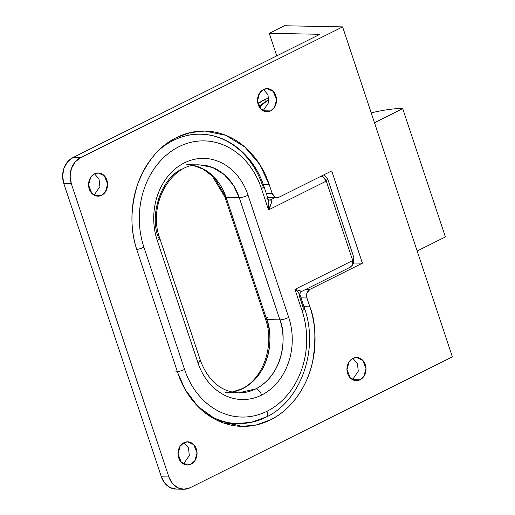 <?xml version="1.0" encoding="UTF-8"?>
<svg xmlns="http://www.w3.org/2000/svg" width="515" height="515" viewBox="0 0 515 515"><rect width="100%" height="100%" fill="white"/><g stroke="black" fill="none" stroke-linecap="round" stroke-linejoin="round"><path stroke-width="0.77" d="M137.099 250.586C130.076 230.269 130.25 208.182 137.621 184.325C146.614 161.292 159.586 145.706 176.536 137.563C167.774 141.934 160.023 148.172 153.283 156.277C146.537 164.382 141.316 173.729 137.621 184.325C133.919 194.928 132.027 205.968 131.937 217.446C131.846 228.924 133.565 239.971 137.099 250.586L177.752 372.796C181.28 383.411 186.353 392.791 192.971 400.921C199.582 409.052 207.236 415.328 215.933 419.744C224.624 424.154 233.694 426.375 243.138 426.394C252.582 426.42 261.684 424.244 270.446 419.867C279.207 415.496 286.964 409.258 293.705 401.159C300.451 393.054 305.672 383.701 309.367 373.105C313.069 362.509 314.961 351.468 315.051 339.99C315.141 328.506 313.423 317.459 309.888 306.843L306.94 297.985L306.985 292.926L309.953 289.359L362.406 263.178L331.712 170.909L279.259 197.091L275.1 197.078L272.184 193.492L269.236 184.634C265.708 174.019 260.635 164.645 254.017 156.515C247.4 148.378 239.745 142.108 231.055 137.692C222.364 133.276 213.294 131.061 203.85 131.035C194.406 131.016 185.297 133.192 176.536 137.563L189.996 132.658L204.854 131.048L225.712 135.284L244.786 146.968L259.676 164.375L269.236 184.634L272.184 193.492L266.261 193.382L272.184 193.492A6.611 5.44 -88.9 0 0 277.019 197.586A6.611 5.44 -88.9 0 0 279.259 197.091L331.712 170.909L362.406 263.178L353.496 263.004L362.406 263.178L309.953 289.359L306.013 289.282L309.953 289.359A6.611 5.44 -88.9 0 0 306.94 297.985L309.888 306.843L303.972 306.728L309.888 306.843C315.399 320.317 316.319 338.529 312.657 361.466C308.234 383.72 292.984 408.994 270.446 419.867L256.406 424.914L242.134 426.381L217.002 420.272L197.805 406.335L185.13 389.43L177.752 372.796L137.099 250.586M263.48 89.539L267.259 88.67L273.24 91.406L276.542 99.633L274.456 107.403L270.594 110.925L263.081 110.777L268.849 102.311L267.961 94.663L263.487 89.533C261.041 90.756 259.309 92.835 258.279 95.784C257.249 98.732 257.23 101.687 258.208 104.635C259.193 107.59 260.893 109.682 263.313 110.912C265.727 112.135 268.154 112.141 270.594 110.925L266.809 111.794L260.835 109.064L257.532 100.837L259.611 93.061L263.48 89.539C265.914 88.323 268.341 88.329 270.761 89.559C273.182 90.782 274.881 92.874 275.86 95.829C276.845 98.783 276.819 101.732 275.789 104.68C274.765 107.629 273.027 109.708 270.594 110.925L263.094 110.777M94.522 173.87L98.301 173.001L104.281 175.731L107.584 183.958L105.498 191.734L101.635 195.256L94.123 195.108L99.891 186.642L99.002 178.995L94.528 173.864C92.082 175.087 90.35 177.166 89.32 180.115C88.29 183.063 88.271 186.018 89.249 188.966C90.234 191.921 91.934 194.013 94.354 195.237C96.769 196.466 99.195 196.472 101.635 195.256L97.85 196.125L91.876 193.389L88.574 185.162L90.653 177.392L94.522 173.87C96.955 172.654 99.389 172.66 101.803 173.883C104.223 175.113 105.923 177.205 106.901 180.16C107.886 183.108 107.86 186.063 106.837 189.011C105.807 191.96 104.075 194.039 101.635 195.256L94.136 195.101M183.552 463.976L191.071 464.118L187.293 464.994L181.312 462.258L178.01 454.03L180.096 446.26L183.958 442.733L187.743 441.864L193.717 444.6L197.026 452.827L194.94 460.597L191.071 464.118L183.559 463.976L189.327 455.505L188.445 447.857L183.971 442.733M352.511 379.645L360.03 379.793L356.251 380.662L350.271 377.926L346.968 369.699L349.054 361.929L352.917 358.401L356.702 357.532L362.676 360.268L365.985 368.495L363.899 376.265L360.03 379.793L352.518 379.645L358.286 371.18L357.404 363.526L352.923 358.401M269.036 99.871L266.841 100.972L259.36 107.146A26.439 21.746 -88.9 0 1 266.841 100.972A26.439 21.746 91.1 0 0 259.367 107.146L266.841 100.972L269.036 99.871L266.841 100.972L262.335 100.882A26.439 21.746 91.1 0 0 257.964 103.805L262.335 100.882L266.841 100.972L269.036 99.871M176.349 489.102L170.117 487.583L164.858 483.27L161.375 476.832L63.802 183.52L62.624 175.93L63.924 168.347L67.51 161.922L72.834 157.642L319.97 34.293L269.255 33.301L284.383 25.75L342.61 26.883L80.346 157.783L72.834 157.642A19.828 16.313 91.1 0 0 63.802 183.52L71.315 183.668L168.888 476.974L161.375 476.832L63.802 183.52L71.315 183.668A19.828 16.313 -88.9 0 1 80.346 157.783L72.834 157.642L319.97 34.293L269.255 33.301L276.761 55.858L269.255 33.301L284.383 25.75L342.61 26.883L452.376 356.856L342.61 26.883L80.346 157.783L75.023 162.071L71.437 168.495L70.137 176.078L71.315 183.668L168.888 476.974L161.375 476.832A19.828 16.313 91.1 0 0 175.866 489.096M190.112 487.757L452.376 356.856L190.112 487.757A19.828 16.313 -88.9 0 1 183.379 489.237A19.828 16.313 -88.9 0 1 168.888 476.974L172.37 483.418L177.63 487.724L183.861 489.25L190.112 487.757M360.03 379.793C362.47 378.577 364.202 376.491 365.232 373.542C366.262 370.594 366.281 367.646 365.302 364.691C364.317 361.736 362.618 359.65 360.204 358.421C357.783 357.191 355.356 357.185 352.917 358.401C350.483 359.618 348.745 361.704 347.722 364.652C346.692 367.601 346.666 370.549 347.651 373.504C348.629 376.459 350.329 378.544 352.749 379.774C355.17 381.003 357.597 381.01 360.03 379.793M191.071 464.118C193.511 462.901 195.243 460.822 196.273 457.874C197.303 454.925 197.329 451.977 196.344 449.022C195.359 446.067 193.659 443.981 191.245 442.752C188.825 441.522 186.398 441.516 183.958 442.733C181.525 443.949 179.786 446.035 178.763 448.983C177.733 451.932 177.707 454.88 178.692 457.835C179.671 460.783 181.377 462.876 183.791 464.105C186.211 465.328 188.638 465.335 191.071 464.118M269.004 101.011L266.841 100.972L269.004 101.011M301.024 297.87L306.94 297.985L301.024 297.87M263.294 184.518L269.236 184.634L263.294 184.518M230.881 425.075L237.331 423.575M268.836 97.638L262.335 100.882L268.836 97.638M371.212 112.869A66.094 14.864 161.6 0 1 398.945 108.536L402.704 108.614L445.391 236.932L402.704 108.614L374.482 122.699L402.704 108.614L398.945 108.536C392.63 108.807 385.143 109.856 376.484 111.684L371.212 112.869M417.169 251.017L445.391 236.932L417.169 251.017M238.529 392.861C220.98 391.767 208.285 380.997 200.438 360.571L159.785 238.361C147.123 204.532 171.624 162.386 199.936 164.929L212.676 167.51L224.321 174.649L233.417 185.278L239.256 197.651L279.909 319.86A52.871 43.498 -88.9 0 1 255.82 388.883A6.611 3.451 63.5 0 1 261.607 395.069A59.483 48.938 91.1 0 0 288.709 317.42A6.611 1.487 161.6 0 1 279.909 319.86L266.757 319.603A6.611 1.487 161.6 0 1 265.528 319.158A6.611 1.487 -18.4 0 0 266.757 319.603L226.104 197.393L213.834 176.89L204.301 169.538L193.453 165.424A52.871 43.498 91.1 0 1 226.104 197.393L239.256 197.651L226.104 197.393A6.611 1.487 161.6 0 1 224.875 196.949A6.611 1.487 -18.4 0 0 226.104 197.393L266.757 319.603L279.909 319.86C286.289 333.353 285.465 373.311 255.82 388.883L238.529 392.861L225.383 392.604M241.709 388.851A6.611 3.451 63.5 0 1 242.674 388.625A52.871 43.498 91.1 0 0 266.757 319.603C273.137 333.096 272.313 373.053 242.674 388.625A6.611 3.451 -116.5 0 0 241.709 388.851M266.242 417.079A6.611 3.451 -116.5 0 0 266.995 411.26A76.999 63.345 -88.9 0 1 184.557 369.403L143.904 247.187A76.999 63.345 -88.9 0 1 178.982 146.678A76.999 63.345 -88.9 0 1 261.42 188.535L268.534 209.92C271.669 203.921 272.261 200.599 270.311 199.962L275.152 197.548L270.311 199.962L268.476 199.929L270.311 199.962C271.263 199.962 271.605 200.947 271.347 202.91L268.534 209.92L326.285 181.1L327.566 178.512L353.992 257.944L353.496 262.998L353.992 257.944L352.704 260.539L326.285 181.1L327.566 178.512L353.992 257.944L352.704 260.539L294.96 289.359L302.073 310.745C305.215 320.188 306.74 330.012 306.663 340.222C306.58 350.432 304.899 360.249 301.61 369.673C298.32 379.098 293.679 387.415 287.679 394.619C281.686 401.822 274.791 407.371 266.995 411.26C259.206 415.148 251.108 417.086 242.707 417.066C234.306 417.047 226.246 415.071 218.515 411.15C210.783 407.223 203.979 401.642 198.095 394.413C192.211 387.177 187.698 378.84 184.557 369.403L143.904 247.187C140.762 237.75 139.237 227.926 139.314 217.716C139.398 207.506 141.078 197.689 144.367 188.265C147.657 178.84 152.305 170.523 158.298 163.319C164.298 156.109 171.192 150.567 178.982 146.678C186.771 142.79 194.87 140.853 203.27 140.872C211.671 140.891 219.738 142.861 227.463 146.788C235.194 150.715 241.999 156.296 247.882 163.525C253.766 170.761 258.279 179.098 261.42 188.535L268.534 209.92L326.285 181.1L352.704 260.539L294.96 289.359L297.767 291.896L300.039 294.921L299.292 295.938L303.361 308.157A6.611 1.487 161.6 0 1 304.59 308.601A6.611 1.487 161.6 0 1 302.073 310.745A76.999 63.345 -88.9 0 1 266.995 411.26A6.611 3.451 63.5 0 1 266.242 417.079A6.611 3.451 63.5 0 1 265.27 417.298L251.713 422.171L237.93 423.588L224.495 423.324M200.605 164.948A52.871 43.498 -88.9 0 1 239.256 197.651A6.611 1.487 -18.4 0 0 248.056 195.211A59.483 48.938 91.1 0 0 184.37 162.869A59.483 48.938 91.1 0 0 157.268 240.518L197.927 362.727C200.348 370.021 203.837 376.465 208.382 382.053C212.927 387.641 218.186 391.947 224.154 394.979C230.128 398.011 236.359 399.537 242.848 399.55C249.337 399.569 255.588 398.069 261.607 395.069C267.633 392.063 272.956 387.776 277.591 382.214C282.22 376.645 285.806 370.221 288.349 362.94C290.891 355.659 292.192 348.076 292.256 340.19C292.314 332.297 291.136 324.707 288.709 317.42L248.056 195.211C245.629 187.917 242.14 181.473 237.595 175.885C233.05 170.298 227.797 165.991 221.823 162.959C215.849 159.927 209.618 158.401 203.129 158.382C196.64 158.369 190.389 159.862 184.37 162.869C178.351 165.875 173.021 170.156 168.392 175.724C163.757 181.293 160.171 187.718 157.629 194.998C155.086 202.279 153.785 209.863 153.728 217.748C153.663 225.634 154.848 233.224 157.268 240.518A6.611 1.487 -18.4 0 0 159.792 238.374A6.611 1.487 161.6 0 0 158.556 237.93C148.706 214.646 161.955 176.684 182.645 168.907M159.322 149.788A83.604 68.778 -88.9 0 1 173.195 140.492L171.341 140.453L173.195 140.492A83.604 68.778 -88.9 0 1 201.59 134.228A83.604 68.778 -88.9 0 1 262.708 185.947A6.611 1.487 161.6 0 1 263.938 186.391A6.611 1.487 161.6 0 1 261.42 188.535A6.611 1.487 -18.4 0 0 263.938 186.391M232.065 392.108L242.674 388.625A52.871 43.498 91.1 0 1 232.065 392.108M353.548 262.901L352.434 265.141L350.078 267.291M237.93 423.588C247.741 423.748 257.159 421.585 266.191 417.099C301.127 400.754 319.01 349.099 304.59 308.588L300.039 294.921C299.453 294.38 299.917 293.26 301.442 291.561L350.342 267.156L352.434 265.141L352.711 260.551M297.284 291.426L294.96 289.359L300.644 290.988C301.713 291.451 301.764 291.664 300.799 291.619C302.505 291.529 300.56 290.775 294.96 289.359L302.073 310.745A6.611 1.487 -18.4 0 0 304.59 308.601M184.557 369.403A6.611 1.487 161.6 0 1 175.757 371.843A6.611 1.487 -18.4 0 0 184.557 369.403M203.045 411.189A83.604 68.778 91.1 0 0 236.874 423.562M143.904 247.187A6.611 1.487 161.6 0 1 136.739 249.498A6.611 1.487 -18.4 0 0 143.904 247.187M201.545 134.228A83.604 68.778 91.1 0 0 173.195 140.492M268.534 209.92L268.843 201.642L268.482 200.045L266.77 198.166M321.605 176.278L323.13 177.063L326.285 181.1L325.1 178.905M323.13 177.063L321.218 176.149M324.199 174.92L327.566 178.512L323.909 174.804M268.045 317.015A6.611 1.487 -18.4 0 0 266.255 318.096M159.792 238.374A6.611 1.487 161.6 0 1 157.268 240.518L197.927 362.727A6.611 1.487 -18.4 0 0 200.444 360.584A6.611 1.487 161.6 0 1 197.927 362.727A59.483 48.938 91.1 0 0 261.607 395.069A6.611 3.451 -116.5 0 0 255.82 388.883A52.871 43.498 -88.9 0 1 237.859 392.842M248.056 195.211A6.611 1.487 161.6 0 1 239.256 197.651L279.909 319.86A6.611 1.487 -18.4 0 0 288.709 317.42L248.056 195.211M199.208 360.14A6.611 1.487 161.6 0 1 200.444 360.584M269.017 205.047L268.47 200.032L263.931 186.379C254.262 156.129 228.319 134.37 200.535 134.203L185.406 133.939M267.259 88.67L266.525 88.657M98.301 173.001L97.567 172.982M187.743 441.864L187.009 441.851M356.702 357.532L355.968 357.519M356.251 380.662L355.537 380.649M183.63 489.25L176.117 489.102M187.293 464.994L186.578 464.974M97.85 196.125L97.142 196.112M266.809 111.794L266.094 111.781M267.6 197.4L276.69 197.58M231.969 392.089L241.754 388.825C262.94 379.259 275.016 345.385 265.534 319.171L224.881 196.962L212.193 176.001L203.251 169.223L193.35 165.444M199.936 164.929L186.791 164.671M269.229 200.213L268.386 199.826"/></g></svg>
